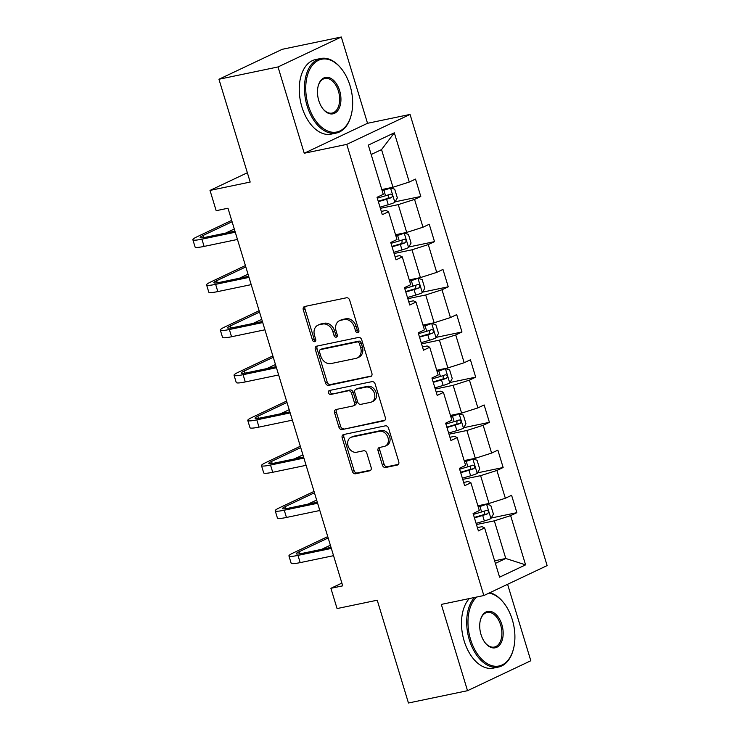 <?xml version="1.0" encoding="UTF-8"?>
<svg xmlns="http://www.w3.org/2000/svg" width="740" height="740" viewBox="0 0 740 740"><rect width="100%" height="100%" fill="white"/><g stroke="black" fill="none" stroke-linecap="round" stroke-linejoin="round"><path stroke-width="1.11" d="M357.818 332.676A2.091 1.637 -115.3 0 0 358.835 330.345L349.659 300.144A2.988 2.34 -115.3 0 0 346.477 297.785L304.732 306.48A2.988 2.34 -115.3 0 0 304.316 306.619A2.988 2.34 -115.3 0 0 303.28 309.81L312.456 340.012A2.091 1.637 -115.3 0 0 315.703 339.336L314.509 335.424A9.574 7.502 -115.3 0 1 317.839 325.23A9.574 7.502 -115.3 0 1 319.171 324.786L322.649 324.055A9.574 7.502 -115.3 0 1 332.834 331.613L334.018 335.516A2.091 1.637 -115.3 0 0 337.264 334.841L336.08 330.928A9.574 7.502 -115.3 0 1 339.41 320.735A9.574 7.502 -115.3 0 1 340.742 320.291L344.22 319.569A9.574 7.502 -115.3 0 1 354.404 327.117L355.589 331.021A2.091 1.637 -115.3 0 0 357.818 332.676M382.404 465.146A2.988 2.34 -115.3 0 0 385.586 467.504L397.297 465.062A2.988 2.34 -115.3 0 0 397.713 464.924A2.988 2.34 -115.3 0 0 398.758 461.732L388.565 428.192A2.988 2.34 -115.3 0 0 385.383 425.833L343.637 434.537A2.988 2.34 -115.3 0 0 343.221 434.676A2.988 2.34 -115.3 0 0 342.185 437.858L352.37 471.399A2.988 2.34 -115.3 0 0 355.552 473.757L369.704 470.807A2.988 2.34 -115.3 0 0 370.12 470.668A2.988 2.34 -115.3 0 0 371.156 467.486L366.8 453.13A2.988 2.34 -115.3 0 0 363.608 450.771L356.597 452.233A8.001 6.272 -115.3 0 1 348.327 446.627A8.001 6.272 -115.3 0 1 350.862 437.396A8.001 6.272 -115.3 0 1 351.981 437.026L379.463 431.3A8.001 6.272 -115.3 0 1 387.732 436.905A8.001 6.272 -115.3 0 1 385.189 446.137A8.001 6.272 -115.3 0 1 384.079 446.507L379.5 447.46A2.988 2.34 -115.3 0 0 379.084 447.598A2.988 2.34 -115.3 0 0 378.048 450.789L382.404 465.146L384.115 464.332A2.988 2.34 -115.3 0 0 387.298 466.69L398.388 464.378M278.018 66.951L304.233 153.245L367.53 123.293L341.307 37L278.018 66.951L218.947 79.254L250.185 182.059L210.012 190.421L216.173 210.697L227.985 208.227L342.713 585.84L330.9 588.3L337.061 608.567L377.224 600.205L408.452 703L467.523 690.698L530.821 660.746L507.594 584.304M304.233 153.245L346.764 144.383L483.84 595.543L441.308 604.404L467.523 690.698M370.444 376.66A2.988 2.34 -115.3 0 0 370.86 376.521A2.988 2.34 -115.3 0 0 371.896 373.339L361.703 339.799A2.988 2.34 -115.3 0 0 358.521 337.44L316.776 346.135A2.988 2.34 -115.3 0 0 316.359 346.274A2.988 2.34 -115.3 0 0 315.323 349.465L325.517 382.996A2.988 2.34 -115.3 0 0 328.699 385.364L371.23 376.29M375.134 383.995L385.327 417.536A2.988 2.34 -115.3 0 1 384.282 420.727A2.988 2.34 -115.3 0 1 383.875 420.866L342.13 429.561A2.988 2.34 -115.3 0 1 338.939 427.202L334.582 412.846A2.988 2.34 -115.3 0 1 335.618 409.655A2.988 2.34 -115.3 0 1 336.034 409.516L352.971 405.992A2.988 2.34 -115.3 0 0 353.387 405.853A2.988 2.34 -115.3 0 0 354.423 402.671L351.528 393.144A2.988 2.34 -115.3 0 0 348.346 390.785L330.725 394.457A2.091 1.637 -115.3 0 1 329.513 390.48L371.952 381.637A2.988 2.34 -115.3 0 1 375.134 383.995M218.947 79.254L282.245 49.303L341.307 37M346.764 144.383L410.062 114.432L547.128 565.591L483.84 595.543M491.212 518.019L516.871 512.672L511.59 495.301L505.346 498.26L496.901 470.455L503.145 467.504L497.863 450.133L491.619 453.084L483.174 425.287L489.418 422.327L484.136 404.956L477.892 407.907L469.447 380.11L475.691 377.16L470.418 359.779L464.174 362.739L455.729 334.933L461.973 331.983L456.691 314.611L450.447 317.562L442.002 289.766L448.246 286.805L442.964 269.434L436.72 272.385L428.275 244.589L434.519 241.638L429.237 224.257L422.993 227.217L414.548 199.412L420.792 196.461L415.519 179.089L409.276 182.04L394.318 132.812L368.317 145.114L383.274 194.343L377.03 197.303L382.303 214.674L388.546 211.723L385.938 210.447L381.313 211.418M516.871 512.672L510.628 515.632L525.585 564.861L499.583 577.163L484.626 527.935L478.382 530.885L473.101 513.514L479.344 510.563L470.899 482.757L464.655 485.718L459.374 468.337L465.617 465.386L457.172 437.59L450.928 440.541L445.647 423.169L451.89 420.209L443.445 392.413L437.201 395.373L431.929 377.992L438.173 375.041L429.727 347.236L423.483 350.196L418.202 332.824L424.446 329.864L416 302.068L409.757 305.019L404.475 287.647L410.719 284.687L402.273 256.891L396.029 259.851L390.748 242.47L396.992 239.52L388.546 211.723M462.731 479.391L480.602 475.663L489.048 503.459L477.892 505.79M463.666 482.452L468.291 481.49L470.899 482.757M489.048 503.459L505.346 498.26M480.602 475.663L496.901 470.455M449.004 434.214L466.885 430.486L475.33 458.291L464.165 460.613M449.939 437.285L454.564 436.322L457.172 437.59M475.33 458.291L491.619 453.084M466.885 430.486L483.174 425.287M435.277 389.036L453.158 385.318L461.603 413.114L450.447 415.436M436.212 392.108L440.837 391.146L443.445 392.413M461.603 413.114L477.892 407.907M453.158 385.318L469.447 380.11M421.56 343.869L439.43 340.141L447.876 367.947L436.72 370.268M422.485 346.93L427.119 345.969L429.727 347.236M447.876 367.947L464.174 362.739M439.43 340.141L455.729 334.933M407.832 298.692L425.704 294.973L434.149 322.769L422.993 325.091M408.767 301.763L413.392 300.801L416 302.068M434.149 322.769L450.447 317.562M425.704 294.973L442.002 289.766M394.106 253.515L411.986 249.796L420.431 277.593L409.266 279.923M395.04 256.586L399.665 255.624L402.273 256.891M420.431 277.593L436.72 272.385M411.986 249.796L428.275 244.589M380.379 208.347L398.259 204.619L406.704 232.425L395.549 234.747M406.704 232.425L422.993 227.217M398.259 204.619L414.548 199.412M394.318 132.812L381.544 149.6L392.977 187.248L381.822 189.57M392.977 187.248L409.276 182.04M367.53 123.293L410.062 114.432M341.88 583.101L330.9 588.3M247.354 172.753L210.012 190.421M381.544 149.6L371.166 154.512M494.607 560.809L505.772 558.478L494.329 520.84L476.458 524.558M495.393 563.39L505.772 558.478L525.585 564.861M477.393 527.629L482.018 526.667L484.626 527.935M494.329 520.84L510.628 515.632M395.132 201.807L420.792 196.461M408.859 246.975L434.519 241.638M422.586 292.152L448.246 286.805M436.313 337.329L461.973 331.983M450.031 382.497L475.691 377.16M463.758 427.674L489.418 422.327M477.485 472.851L503.145 467.504M358.798 331.825A2.091 1.637 -115.3 0 1 357.3 330.216L356.116 326.303A9.574 7.502 -115.3 0 0 345.932 318.755L344.22 319.569M339.41 320.735L341.121 319.93A9.574 7.502 -115.3 0 1 342.444 319.476L345.932 318.755M317.839 325.23L319.55 324.416A9.574 7.502 -115.3 0 1 320.882 323.972L324.361 323.25A9.574 7.502 -115.3 0 1 334.545 330.799L335.729 334.711A2.091 1.637 -115.3 0 0 337.227 336.321M305.352 306.351A2.988 2.34 -115.3 0 0 304.991 308.996L314.167 339.197A2.091 1.637 -115.3 0 0 315.666 340.816M317.395 346.006A2.988 2.34 -115.3 0 0 317.035 348.651L327.228 382.192A2.988 2.34 -115.3 0 0 330.41 384.55L371.536 375.985M359.409 343.601A2.091 1.637 -115.3 0 0 357.18 341.945L320.54 349.585A2.091 1.637 -115.3 0 0 319.523 351.907L320.772 356.032A9.574 7.502 -115.3 0 0 330.956 363.581L356.005 358.364A9.574 7.502 -115.3 0 0 357.337 357.92A9.574 7.502 -115.3 0 0 360.667 347.726L359.409 343.601L361.12 342.796A2.091 1.637 -115.3 0 0 358.891 341.14L357.18 341.945M321.697 349.03A2.091 1.637 -115.3 0 1 322.252 348.771L358.891 341.14M357.337 357.92L359.048 357.106A9.574 7.502 -115.3 0 0 362.369 346.912L360.667 347.726M361.12 342.796L362.369 346.912M384.967 420.181L342.13 429.561M336.654 409.387A2.988 2.34 -115.3 0 0 336.293 412.032L340.65 426.388A2.988 2.34 -115.3 0 0 343.832 428.747M353.387 405.853L355.089 405.048A2.988 2.34 -115.3 0 0 356.134 401.857L353.239 392.339A2.988 2.34 -115.3 0 0 350.057 389.98L330.725 394.457M330.345 390.304A2.091 1.637 -115.3 0 0 332.436 393.652M370.536 402.329A8.001 6.272 -115.3 0 0 371.647 401.959A8.001 6.272 -115.3 0 0 374.19 392.736A8.001 6.272 -115.3 0 0 365.911 387.131L356.236 389.148A2.988 2.34 -115.3 0 0 355.82 389.286A2.988 2.34 -115.3 0 0 354.775 392.468L357.67 401.986A2.988 2.34 -115.3 0 0 360.852 404.355L370.536 402.329M371.647 401.959L373.358 401.154A8.001 6.272 -115.3 0 0 375.892 391.923A8.001 6.272 -115.3 0 0 367.623 386.317L365.911 387.131M355.82 389.286L357.531 388.472A2.988 2.34 -115.3 0 1 357.947 388.334L367.623 386.317M380.12 447.33A2.988 2.34 -115.3 0 0 379.75 449.976L384.115 464.332M385.189 446.137L386.9 445.323A8.001 6.272 -115.3 0 0 389.444 436.101A8.001 6.272 -115.3 0 0 381.174 430.495L379.463 431.3M350.862 437.396L352.573 436.591A8.001 6.272 -115.3 0 1 353.683 436.221L381.174 430.495M344.257 434.408A2.988 2.34 -115.3 0 0 343.887 437.053L354.081 470.585A2.988 2.34 -115.3 0 0 357.263 472.953L370.796 470.131M380.018 207.163L388.269 204.74A8.075 0.934 163.1 0 0 394.799 202.399L397.343 197.885L394.707 189.2L390.406 187.923A8.075 0.934 163.1 0 1 383.875 190.263L382.182 190.754M390.406 187.923L387.335 188.561A4.116 0.472 163.1 0 1 384.051 189.736L382.043 190.319M378.353 201.659L386.604 199.236A8.075 0.934 -16.9 0 0 391.553 197.562C392.912 195.702 392.561 194.546 390.498 194.093A8.075 0.934 163.1 0 1 385.54 195.758L377.298 198.181M388.445 194.842L388.158 198.274A4.116 0.472 163.1 0 1 386.77 198.709L378.214 201.225M231.676 220.381L197.016 236.791A22.848 2.636 -16.9 0 0 192.872 239.742A22.848 2.636 -16.9 0 0 201.9 239.168L235.274 232.221M192.872 239.742L195.073 246.984A22.848 2.636 -16.9 0 0 204.101 246.411L237.475 239.455M234.95 231.148L206.183 237.142A15.235 1.758 163.1 0 1 200.161 237.531A15.235 1.758 163.1 0 1 202.917 235.561L232.092 221.75M225.626 233.091L234.293 228.993M350.075 85.757A37.166 22.69 78.2 0 0 341.492 68.866A37.166 22.69 78.2 0 0 313.251 64.26A37.166 22.69 78.2 0 0 308.339 105.506A37.166 22.69 78.2 0 0 330.53 131.924A37.166 22.69 78.2 0 0 351.149 115.255A37.166 22.69 78.2 0 0 350.075 85.757M351.149 115.255L350.982 115.893A38.082 23.245 -101.8 0 1 336.265 133.061A38.082 23.245 -101.8 0 1 307.118 105.894A38.082 23.245 -101.8 0 1 320.735 58.488A38.082 23.245 -101.8 0 1 341.085 68.358L341.492 68.866M339.642 90.687A18.583 11.341 -101.8 0 1 337.181 111.315A18.583 11.341 -101.8 0 1 323.065 109.011A18.583 11.341 -101.8 0 1 318.774 100.566A18.583 11.341 -101.8 0 1 318.237 85.812A18.583 11.341 -101.8 0 1 328.542 77.487A18.583 11.341 -101.8 0 1 339.642 90.687M322.862 108.752A17.668 10.786 78.2 0 0 332.103 113.072A17.668 10.786 78.2 0 0 338.421 91.085A17.668 10.786 78.2 0 0 324.897 78.477A17.668 10.786 78.2 0 0 318.154 86.136M336.265 133.061L331.067 134.144A38.082 23.245 -101.8 0 1 301.92 106.976A38.082 23.245 -101.8 0 1 315.536 59.579L320.735 58.488M476.68 597.032A37.166 22.69 78.2 0 0 470.575 639.48A37.166 22.69 78.2 0 0 492.766 665.898A37.166 22.69 78.2 0 0 513.384 649.239A37.166 22.69 78.2 0 0 512.311 619.732A37.166 22.69 78.2 0 0 503.727 602.841A37.166 22.69 78.2 0 0 489.001 593.101M513.384 649.239L513.218 649.868A38.082 23.245 -101.8 0 1 498.501 667.036A38.082 23.245 -101.8 0 1 469.354 639.869A38.082 23.245 -101.8 0 1 474.507 597.485M489.871 592.685A38.082 23.245 -101.8 0 1 503.32 602.332L503.727 602.841M501.877 624.671A18.583 11.341 -101.8 0 1 499.417 645.289A18.583 11.341 -101.8 0 1 485.301 642.986A18.583 11.341 -101.8 0 1 481.009 634.541A18.583 11.341 -101.8 0 1 480.473 619.787A18.583 11.341 -101.8 0 1 490.777 611.462A18.583 11.341 -101.8 0 1 501.877 624.671M485.098 642.727A17.668 10.786 78.2 0 0 494.339 647.056A17.668 10.786 78.2 0 0 500.656 625.06A17.668 10.786 78.2 0 0 487.133 612.452A17.668 10.786 78.2 0 0 480.39 620.111M498.501 667.036L493.303 668.118A38.082 23.245 -101.8 0 1 464.156 640.951A38.082 23.245 -101.8 0 1 469.308 598.567M393.745 252.331L401.996 249.917A8.075 0.934 163.1 0 0 408.526 247.567L411.07 243.053L408.434 234.367L404.132 233.091A8.075 0.934 163.1 0 1 397.602 235.431L395.909 235.931M404.132 233.091L401.052 233.729A4.116 0.472 163.1 0 1 397.769 234.904L395.771 235.496M392.08 246.836L400.322 244.413A8.075 0.934 -16.9 0 0 405.279 242.739C406.639 240.879 406.279 239.714 404.225 239.261A8.075 0.934 163.1 0 1 399.267 240.935L391.016 243.358M402.171 240.019L401.885 243.442A4.116 0.472 163.1 0 1 400.497 243.886L391.941 246.392M407.472 297.508L415.723 295.084A8.075 0.934 163.1 0 0 422.253 292.744L424.797 288.23L422.151 279.544L417.85 278.268A8.075 0.934 163.1 0 1 411.32 280.608L409.627 281.108M417.85 278.268L414.779 278.906A4.116 0.472 163.1 0 1 411.496 280.081L409.498 280.664M405.798 292.004L414.049 289.581A8.075 0.934 -16.9 0 0 419.007 287.906C420.357 286.047 420.006 284.891 417.952 284.438A8.075 0.934 163.1 0 1 412.994 286.112L404.743 288.535M415.889 285.187L415.603 288.618A4.116 0.472 163.1 0 1 414.224 289.053L405.668 291.569M245.403 265.558L210.743 281.968A22.848 2.636 -16.9 0 0 206.599 284.918A22.848 2.636 -16.9 0 0 215.627 284.345L249.001 277.389M206.599 284.918L208.791 292.152A22.848 2.636 -16.9 0 0 217.828 291.579L251.202 284.632M248.677 276.325L219.91 282.319A15.235 1.758 163.1 0 1 213.879 282.699A15.235 1.758 163.1 0 1 216.644 280.728L245.819 266.927M239.353 278.268L248.02 274.17M259.13 310.735L224.46 327.136A22.848 2.636 -16.9 0 0 220.317 330.086A22.848 2.636 -16.9 0 0 229.354 329.513L262.728 322.566M220.317 330.086L222.518 337.329A22.848 2.636 -16.9 0 0 231.555 336.756L264.92 329.8M262.404 321.502L233.627 327.496A15.235 1.758 163.1 0 1 227.606 327.875A15.235 1.758 163.1 0 1 230.371 325.905L259.546 312.104M253.08 323.445L261.747 319.338M421.199 342.685L429.45 340.261A8.075 0.934 163.1 0 0 435.98 337.921L438.515 333.407L435.879 324.712L431.577 323.436A8.075 0.934 163.1 0 1 425.047 325.785L423.354 326.275M431.577 323.436L428.506 324.083A4.116 0.472 163.1 0 1 425.223 325.249L423.225 325.841M419.525 337.181L427.776 334.757A8.075 0.934 -16.9 0 0 432.733 333.083C434.084 331.224 433.733 330.068 431.679 329.605A8.075 0.934 163.1 0 1 426.721 331.279L418.47 333.703M429.616 330.364L429.329 333.796A4.116 0.472 163.1 0 1 427.951 334.23L419.395 336.746M434.926 387.853L443.168 385.438A8.075 0.934 163.1 0 0 449.698 383.089L452.242 378.575L449.606 369.889L445.304 368.613A8.075 0.934 163.1 0 1 438.774 370.953L437.081 371.452M445.304 368.613L442.233 369.251A4.116 0.472 163.1 0 1 438.95 370.425L436.942 371.018M433.252 382.358L441.503 379.935A8.075 0.934 -16.9 0 0 446.451 378.26C447.811 376.401 447.46 375.236 445.397 374.782A8.075 0.934 163.1 0 1 440.448 376.457L432.197 378.88M443.343 375.532L443.057 378.963A4.116 0.472 163.1 0 1 441.678 379.407L433.113 381.914M448.644 433.029L456.894 430.606A8.075 0.934 163.1 0 0 463.425 428.266L465.969 423.752L463.332 415.066L459.031 413.789A8.075 0.934 163.1 0 1 452.501 416.13L450.808 416.629M459.031 413.789L455.951 414.428A4.116 0.472 163.1 0 1 452.667 415.603L450.669 416.185M446.979 427.526L455.22 425.102A8.075 0.934 -16.9 0 0 460.178 423.428C461.538 421.569 461.187 420.413 459.124 419.959A8.075 0.934 163.1 0 1 454.166 421.634L445.915 424.057M457.07 420.709L456.784 424.14A4.116 0.472 163.1 0 1 455.396 424.575L446.84 427.091M272.857 355.903L238.188 372.312A22.848 2.636 -16.9 0 0 234.044 375.263A22.848 2.636 -16.9 0 0 243.081 374.69L276.446 367.734M234.044 375.263L236.245 382.497A22.848 2.636 -16.9 0 0 245.282 381.933L278.647 374.976M276.122 366.67L247.354 372.664A15.235 1.758 163.1 0 1 241.332 373.043A15.235 1.758 163.1 0 1 244.098 371.082L273.273 357.272M266.807 368.613L275.465 364.515M286.584 401.08L251.914 417.48A22.848 2.636 -16.9 0 0 247.771 420.431A22.848 2.636 -16.9 0 0 256.808 419.867L290.173 412.911M247.771 420.431L249.972 427.674A22.848 2.636 -16.9 0 0 259 427.1L292.374 420.154M289.849 411.847L261.081 417.841A15.235 1.758 163.1 0 1 255.06 418.22A15.235 1.758 163.1 0 1 257.816 416.25L286.99 402.449M280.525 413.789L289.192 409.692M300.301 446.257L265.642 462.657A22.848 2.636 -16.9 0 0 261.498 465.608A22.848 2.636 -16.9 0 0 270.526 465.035L303.9 458.088M261.498 465.608L263.69 472.851A22.848 2.636 -16.9 0 0 272.727 472.277L306.101 465.321M303.576 457.024L274.808 463.018A15.235 1.758 163.1 0 1 268.786 463.397A15.235 1.758 163.1 0 1 271.543 461.427L300.718 447.626M294.252 458.967L302.919 454.86M314.028 491.425L279.359 507.834A22.848 2.636 -16.9 0 0 275.215 510.785A22.848 2.636 -16.9 0 0 284.252 510.212L317.627 503.255M275.215 510.785L277.417 518.019A22.848 2.636 -16.9 0 0 286.454 517.454L319.819 510.498M317.303 502.192L288.526 508.186A15.235 1.758 163.1 0 1 282.504 508.565A15.235 1.758 163.1 0 1 285.27 506.604L314.445 492.794M307.979 504.134L316.646 500.037M327.755 536.602L293.086 553.002A22.848 2.636 -16.9 0 0 288.942 555.953A22.848 2.636 -16.9 0 0 297.98 555.389L331.344 548.433M288.942 555.953L291.144 563.196A22.848 2.636 -16.9 0 0 300.181 562.622L333.546 555.675M331.021 547.369L302.253 553.363A15.235 1.758 163.1 0 1 296.231 553.742A15.235 1.758 163.1 0 1 298.997 551.772L328.171 537.971M321.706 549.311L330.373 545.204M462.371 478.207L470.621 475.783A8.075 0.934 163.1 0 0 477.152 473.443L479.696 468.929L477.05 460.234L472.749 458.957A8.075 0.934 163.1 0 1 466.219 461.307L464.526 461.797M472.749 458.957L469.678 459.605A4.116 0.472 163.1 0 1 466.394 460.77L464.396 461.362M460.696 472.703L468.947 470.279A8.075 0.934 -16.9 0 0 473.905 468.605C475.256 466.746 474.904 465.589 472.851 465.127A8.075 0.934 163.1 0 1 467.893 466.801L459.642 469.225M470.797 465.886L470.501 469.317A4.116 0.472 163.1 0 1 469.123 469.752L460.567 472.259M476.098 523.374L484.349 520.951A8.075 0.934 163.1 0 0 490.879 518.611L493.423 514.096L490.777 505.411L486.476 504.134A8.075 0.934 163.1 0 1 479.946 506.474L478.253 506.974M486.476 504.134L483.405 504.773A4.116 0.472 163.1 0 1 480.121 505.947L478.123 506.539M474.423 517.88L482.674 515.456A8.075 0.934 -16.9 0 0 487.632 513.782C488.983 511.913 488.631 510.757 486.578 510.304A8.075 0.934 163.1 0 1 481.62 511.978L473.369 514.402M484.515 511.053L484.228 514.485A4.116 0.472 163.1 0 1 482.85 514.92L474.294 517.436M356.116 326.303L354.404 327.117M342.444 319.476L340.742 320.291M335.729 334.711L334.018 335.516M334.545 330.799L332.834 331.613M324.361 323.25L322.649 324.055M320.882 323.972L319.171 324.786M314.167 339.197L312.456 340.012M304.991 308.996L303.28 309.81M357.3 330.216L355.589 331.021M330.41 384.55L328.699 385.364M327.228 382.192L325.517 382.996M317.035 348.651L315.323 349.465M322.252 348.771L320.54 349.585M384.661 420.486L383.875 420.866M340.65 426.388L338.939 427.202M336.293 412.032L334.582 412.846M356.134 401.857L354.423 402.671M353.239 392.339L351.528 393.144M350.057 389.98L348.346 390.785M357.947 388.334L356.236 389.148M379.75 449.976L378.048 450.789M353.683 436.221L351.981 437.026M370.49 470.437L369.704 470.807M357.263 472.953L355.552 473.757M354.081 470.585L352.37 471.399M343.887 437.053L342.185 437.858M398.083 464.692L397.297 465.062M387.298 466.69L385.586 467.504M394.864 202.288L390.507 187.951M385.54 195.758L383.875 190.263M388.269 204.74L386.604 199.236M388.158 198.274L391.553 197.562M201.9 239.168L204.101 246.411M202.917 235.561L203.546 237.623M408.591 247.456L404.234 233.128M399.267 240.935L397.602 235.431M401.996 249.917L400.322 244.413M401.885 243.442L405.279 242.739M422.318 292.633L417.961 278.296M412.994 286.112L411.32 280.608M415.723 295.084L414.049 289.581M415.603 288.618L419.007 287.906M215.627 284.345L217.828 291.579M216.644 280.728L217.273 282.8M229.354 329.513L231.555 336.756M230.371 325.905L231 327.968M436.045 337.801L431.688 323.473M426.721 331.279L425.047 325.785M429.45 340.261L427.776 334.757M429.329 333.796L432.733 333.083M449.763 382.978L445.415 368.65M440.448 376.457L438.774 370.953M443.168 385.438L441.503 379.935M443.057 378.963L446.451 378.26M463.49 428.155L459.133 413.817M454.166 421.634L452.501 416.13M456.894 430.606L455.22 425.102M456.784 424.14L460.178 423.428M243.081 374.69L245.282 381.933M244.098 371.082L244.718 373.145M256.808 419.867L259 427.1M257.816 416.25L258.445 418.322M270.526 465.035L272.727 472.277M271.543 461.427L272.172 463.49M284.252 510.212L286.454 517.454M285.27 506.604L285.899 508.667M297.98 555.389L300.181 562.622M298.997 551.772L299.626 553.844M477.217 473.322L472.86 458.994M467.893 466.801L466.219 461.307M470.621 475.783L468.947 470.279M470.501 469.317L473.905 468.605M490.944 518.5L486.587 504.162M481.62 511.978L479.946 506.474M484.349 520.951L482.674 515.456M484.228 514.485L487.632 513.782M321.956 348.873L320.244 349.678"/></g></svg>
